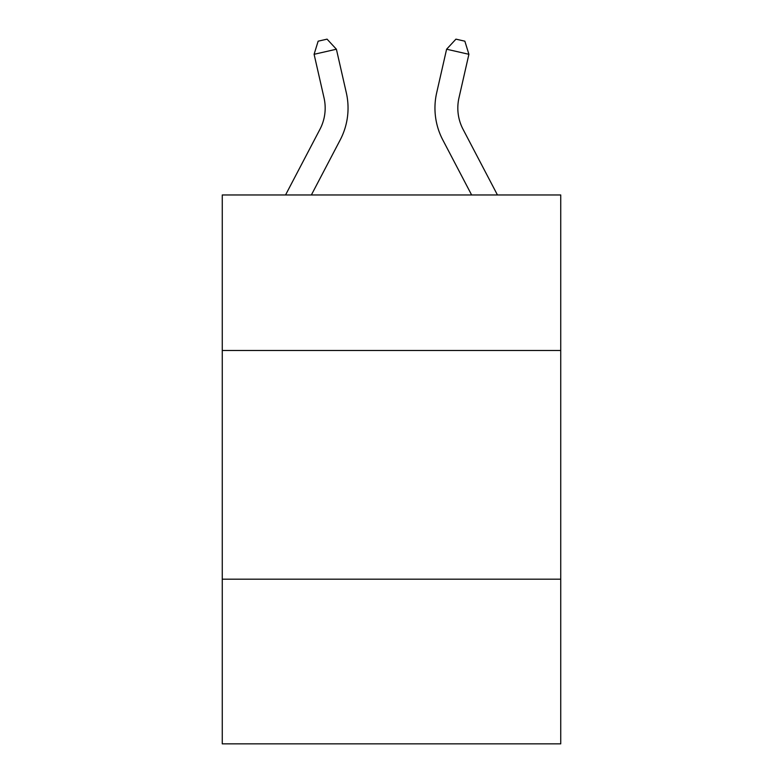 <?xml version="1.0" encoding="UTF-8"?>
<svg xmlns="http://www.w3.org/2000/svg" width="783" height="783" viewBox="0 0 783 783"><rect width="100%" height="100%" fill="white"/><g stroke="black" fill="none" stroke-linecap="round" stroke-linejoin="round"><path stroke-width="1.17" d="M560.736 350.49L560.736 194.967L222.264 194.967L222.264 350.49L560.736 350.49L560.736 743.85L222.264 743.85L222.264 350.49M560.736 579.185L222.264 579.185M346.331 92.825L336.396 49.221L346.331 92.825A68.61 68.61 0 0 1 340.214 139.903L311.37 194.967M497.45 194.967L463.047 129.293A45.737 45.737 0 0 1 458.965 97.904L468.9 54.301L446.604 49.221L436.669 92.825A68.61 68.61 0 0 0 442.786 139.903L471.63 194.967M463.047 129.293A45.737 45.737 0 0 1 458.965 97.904A45.737 45.737 0 0 0 463.047 129.293A45.737 45.737 0 0 1 458.965 97.904A45.737 45.737 0 0 0 463.047 129.293A45.737 45.737 0 0 1 458.965 97.904A45.737 45.737 0 0 0 463.047 129.293A45.737 45.737 0 0 1 458.965 97.904A45.737 45.737 0 0 0 463.047 129.293A45.737 45.737 0 0 1 458.965 97.904A45.737 45.737 0 0 0 463.047 129.293A45.737 45.737 0 0 1 458.965 97.904A45.737 45.737 0 0 0 463.047 129.293A45.737 45.737 0 0 1 458.965 97.904A45.737 45.737 0 0 0 463.047 129.293A45.737 45.737 0 0 1 458.965 97.904A45.737 45.737 0 0 0 463.047 129.293A45.737 45.737 0 0 1 458.965 97.904A45.737 45.737 0 0 0 463.047 129.293A45.737 45.737 0 0 1 458.965 97.904A45.737 45.737 0 0 0 463.047 129.293A45.737 45.737 0 0 1 458.965 97.904A45.737 45.737 0 0 0 463.047 129.293A45.737 45.737 0 0 1 458.965 97.904A45.737 45.737 0 0 0 463.047 129.293A45.737 45.737 0 0 1 458.965 97.904A45.737 45.737 0 0 0 463.047 129.293A45.737 45.737 0 0 1 458.965 97.904A45.737 45.737 0 0 0 463.047 129.293A45.737 45.737 0 0 1 458.965 97.904A45.737 45.737 0 0 0 463.047 129.293A45.737 45.737 0 0 1 458.965 97.904A45.737 45.737 0 0 0 463.047 129.293A45.737 45.737 0 0 1 458.965 97.904A45.737 45.737 0 0 0 463.047 129.293A45.737 45.737 0 0 1 458.965 97.904A45.737 45.737 0 0 0 463.047 129.293A45.737 45.737 0 0 1 458.965 97.904A45.737 45.737 0 0 0 463.047 129.293A45.737 45.737 0 0 1 458.965 97.904A45.737 45.737 0 0 0 463.047 129.293A45.737 45.737 0 0 1 458.965 97.904A45.737 45.737 0 0 0 463.047 129.293A45.737 45.737 0 0 1 458.965 97.904M468.9 54.301L464.857 41.186L455.941 39.15L446.604 49.221L436.669 92.825M285.55 194.967L319.953 129.293A45.737 45.737 0 0 0 324.035 97.904L314.1 54.301L318.143 41.186L327.059 39.15L336.396 49.221L314.1 54.301M319.953 129.293A45.737 45.737 0 0 0 324.035 97.904A45.737 45.737 0 0 1 319.953 129.293A45.737 45.737 0 0 0 324.035 97.904A45.737 45.737 0 0 1 319.953 129.293A45.737 45.737 0 0 0 324.035 97.904A45.737 45.737 0 0 1 319.953 129.293A45.737 45.737 0 0 0 324.035 97.904A45.737 45.737 0 0 1 319.953 129.293A45.737 45.737 0 0 0 324.035 97.904A45.737 45.737 0 0 1 319.953 129.293A45.737 45.737 0 0 0 324.035 97.904A45.737 45.737 0 0 1 319.953 129.293A45.737 45.737 0 0 0 324.035 97.904"/></g></svg>
